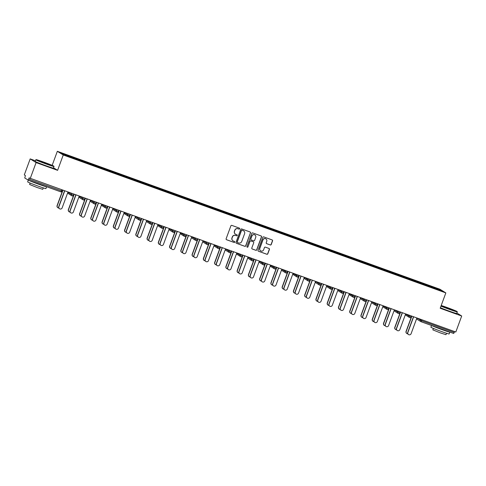 <?xml version="1.0" encoding="UTF-8"?>
<svg xmlns="http://www.w3.org/2000/svg" width="486" height="486" viewBox="0 0 486 486"><rect width="100%" height="100%" fill="white"/><g stroke="black" fill="none" stroke-linecap="round" stroke-linejoin="round"><path stroke-width="0.73" d="M239.689 228.791A0.535 0.529 121.9 0 0 239.379 228.11L231.852 225.395A0.765 0.753 121.9 0 0 230.88 225.856L226.13 238.766A0.765 0.753 121.9 0 0 226.573 239.738L234.1 242.453A0.535 0.529 121.9 0 0 234.568 241.499A0.535 0.529 121.9 0 0 234.471 241.451L233.493 241.099A2.448 2.406 121.9 0 1 232.071 237.988L232.466 236.913A2.448 2.406 121.9 0 1 235.576 235.431L236.554 235.783A0.535 0.529 121.9 0 0 237.022 234.829A0.535 0.529 121.9 0 0 236.925 234.781L235.947 234.428A2.448 2.406 121.9 0 1 234.525 231.318L234.92 230.243A2.448 2.406 121.9 0 1 238.031 228.76L239.009 229.113A0.535 0.529 121.9 0 0 239.689 228.791M235.443 234.173A2.448 2.406 121.9 0 1 234.41 231.245L234.805 230.17A2.448 2.406 121.9 0 1 237.915 228.687L238.887 229.04A0.535 0.529 121.9 0 0 239.416 228.122M226.373 239.634A0.765 0.753 121.9 0 0 226.458 239.665L233.979 242.38A0.535 0.529 121.9 0 0 234.507 241.463M232.988 240.843A2.448 2.406 121.9 0 1 231.956 237.915L232.351 236.834A2.448 2.406 121.9 0 1 235.461 235.358L236.433 235.71A0.535 0.529 121.9 0 0 236.961 234.793M270.259 244.968A0.765 0.753 121.9 0 0 271.231 244.507L272.561 240.886A0.765 0.753 121.9 0 0 272.117 239.914L263.758 236.901A0.765 0.753 121.9 0 0 262.786 237.362L258.036 250.272A0.765 0.753 121.9 0 0 258.485 251.244L266.838 254.257A0.765 0.753 121.9 0 0 267.81 253.795L269.42 249.421A0.765 0.753 121.9 0 0 268.977 248.449L265.399 247.155A0.765 0.753 121.9 0 0 264.427 247.617L263.631 249.792A2.047 2.011 121.9 0 1 260.654 250.843A2.047 2.011 121.9 0 1 259.84 248.425L262.969 239.926A2.047 2.011 121.9 0 1 265.945 238.869A2.047 2.011 121.9 0 1 266.759 241.293L266.237 242.708A0.765 0.753 121.9 0 0 266.68 243.68L270.137 244.895A0.765 0.753 121.9 0 0 271.109 244.434L272.446 240.813A0.765 0.753 121.9 0 0 272.196 239.944M35.417 160.781L30.187 158.898L36.098 162.579L57.603 170.331L63.247 154.985L445.844 292.912L440.195 308.258L461.7 316.009L455.813 332.011L29.105 177.894L28.674 179.061L61.364 190.846L61.704 189.929M36.098 162.579L30.211 178.581M250.533 232.946A0.765 0.753 121.9 0 0 250.09 231.974L241.73 228.961A0.765 0.753 121.9 0 0 240.758 229.422L236.008 242.332A0.765 0.753 121.9 0 0 236.451 243.304L244.81 246.317A0.765 0.753 121.9 0 0 245.782 245.855L250.418 232.873A0.765 0.753 121.9 0 0 250.169 232.004M252.744 232.928L261.103 235.941A0.765 0.753 121.9 0 1 261.547 236.913L256.796 249.822A0.765 0.753 121.9 0 1 255.824 250.284L252.246 248.996A0.765 0.753 121.9 0 1 251.803 248.024L253.728 242.787A0.765 0.753 121.9 0 0 253.285 241.815L250.916 240.959A0.765 0.753 121.9 0 0 249.944 241.421L247.939 246.876A0.535 0.529 121.9 0 1 247.155 247.149A0.535 0.529 121.9 0 1 246.943 246.517L251.772 233.389A0.765 0.753 121.9 0 1 252.744 232.928M63.247 154.985L57.336 151.304L439.927 289.231L445.844 292.912M427.935 286.035L428.166 285.416L421.307 282.943L421.52 283.642M428.166 285.416L440.195 289.832L442.254 291.114L430.839 287.08L75.014 158.8L62.98 154.384L60.926 153.102L72.651 157.33L72.554 157.835M78.969 160.228L79.2 159.608L72.651 157.33M79.2 159.608L83.908 161.388L83.811 161.893M90.226 164.286L90.457 163.667L83.908 161.388M90.457 163.667L95.165 165.447L95.068 165.951M101.483 168.344L101.714 167.725L95.165 165.447M101.714 167.725L106.422 169.505L106.325 170.009M112.74 172.402L112.971 171.783L106.422 169.505M112.971 171.783L117.679 173.563L117.582 174.067M123.997 176.461L124.228 175.841L117.679 173.563M124.228 175.841L128.936 177.621L128.839 178.125M135.254 180.519L135.485 179.899L128.936 177.621M135.485 179.899L140.193 181.679L140.096 182.183M146.511 184.577L146.742 183.957L140.193 181.679M146.742 183.957L151.45 185.737L151.353 186.241M157.768 188.635L157.999 188.015L151.45 185.737M157.999 188.015L162.707 189.795L162.61 190.299M169.025 192.693L169.256 192.073L162.707 189.795M169.256 192.073L173.964 193.853L173.867 194.357M180.282 196.751L180.513 196.131L173.964 193.853M180.513 196.131L185.221 197.911L185.123 198.416M191.539 200.809L191.77 200.189L185.221 197.911M191.77 200.189L196.478 201.969L196.38 202.474M202.796 204.867L203.026 204.248L196.478 201.969M203.026 204.248L207.735 206.028L207.637 206.532M214.053 208.925L214.283 208.306L207.735 206.028M214.283 208.306L218.992 210.086L218.894 210.59M225.31 212.983L225.54 212.364L218.992 210.086M225.54 212.364L230.249 214.144L230.151 214.648M236.567 217.042L236.797 216.422L230.249 214.144M236.797 216.422L241.506 218.202L241.408 218.706M247.824 221.1L248.054 220.48L241.506 218.202M248.054 220.48L252.763 222.26L252.665 222.764M259.081 225.158L259.311 224.538L252.763 222.26M259.311 224.538L264.02 226.318L263.922 226.822M270.338 229.216L270.568 228.602L264.02 226.318M270.568 228.602L275.276 230.376L275.179 230.88M281.594 233.274L281.825 232.66L275.276 230.376M281.825 232.66L286.533 234.434L286.436 234.938M292.851 237.332L293.082 236.718L286.533 234.434M293.082 236.718L297.79 238.492L297.693 238.997M304.108 241.39L304.339 240.777L297.79 238.492M304.339 240.777L309.047 242.55L308.95 243.055M315.365 245.448L315.596 244.835L309.047 242.55M315.596 244.835L320.304 246.609L320.207 247.113M326.622 249.506L326.853 248.893L320.304 246.609M326.853 248.893L331.561 250.667L331.464 251.177M337.879 253.564L338.11 252.951L331.561 250.667M338.11 252.951L342.818 254.725L342.721 255.235M349.136 257.623L349.367 257.009L342.818 254.725M349.367 257.009L354.075 258.783L353.978 259.293M360.393 261.681L360.624 261.067L354.075 258.783M360.624 261.067L365.332 262.841L365.235 263.351M371.65 265.739L371.881 265.125L365.332 262.841M371.881 265.125L376.589 266.899L376.492 267.409M382.907 269.797L383.138 269.183L376.589 266.899M383.138 269.183L387.846 270.957L387.749 271.467M394.164 273.855L394.395 273.241L387.846 270.957M394.395 273.241L399.103 275.015L399.006 275.526M405.421 277.919L405.652 277.299L399.103 275.015M405.652 277.299L410.36 279.073L410.263 279.584M416.678 281.977L416.909 281.358L410.36 279.073M416.909 281.358L421.617 283.131M417.213 281.546L417.103 282.129M405.956 277.488L405.846 278.071M394.699 273.43L394.589 274.013M383.442 269.372L383.333 269.955M372.185 265.313L372.076 265.897M360.928 261.255L360.819 261.839M349.671 257.197L349.562 257.78M338.414 253.139L338.305 253.722M327.157 249.081L327.048 249.664M315.9 245.023L315.791 245.606M304.643 240.965L304.534 241.548M293.386 236.907L293.277 237.49M282.129 232.849L282.02 233.432M270.872 228.791L270.763 229.374M259.615 224.732L259.506 225.316M248.358 220.674L248.249 221.258M237.101 216.616L236.992 217.199M225.844 212.558L225.735 213.141M214.587 208.5L214.478 209.083M203.33 204.442L203.221 205.025M192.073 200.384L191.964 200.967M180.816 196.326L180.707 196.909M169.559 192.268L169.45 192.851M158.302 188.21L158.193 188.793M147.045 184.151L146.936 184.735M135.788 180.093L135.679 180.677M124.531 176.035L124.422 176.618M113.274 171.977L113.165 172.56M102.017 167.919L101.908 168.502M90.761 163.861L90.651 164.438M79.504 159.803L79.394 160.38M30.187 158.898L24.3 174.899L25.406 175.586L24.75 177.961L28.103 180.051L28.674 179.061M461.7 316.009L456.876 313.008M454.61 331.58L453.705 333.481L421.01 321.689A1.166 1.148 -58.1 0 1 420.329 320.207L420.651 319.332M52.166 165.355L57.336 151.304M428.47 285.604L428.36 286.187M440.195 289.832L439.648 290.172M57.603 170.331L53.582 167.828M236.257 243.194A0.765 0.753 121.9 0 0 236.336 243.231L244.695 246.244A0.765 0.753 121.9 0 0 245.667 245.782L250.418 232.873M242.143 230.243A0.535 0.529 121.9 0 0 241.463 230.564L237.29 241.9A0.535 0.529 121.9 0 0 237.605 242.581L238.632 242.951A2.448 2.406 121.9 0 0 241.742 241.469L244.592 233.723A2.448 2.406 121.9 0 0 243.17 230.613L242.022 230.17A0.535 0.529 121.9 0 0 241.342 230.492L241.463 230.564M237.447 242.49A0.535 0.529 121.9 0 1 237.174 241.828L241.342 230.492M243.559 230.795A2.448 2.406 121.9 0 0 243.049 230.54L243.17 230.613M242.022 230.17L243.049 230.54M252.052 248.887A0.765 0.753 121.9 0 0 252.131 248.923L255.709 250.211A0.765 0.753 121.9 0 0 256.681 249.749L261.432 236.84A0.765 0.753 121.9 0 0 261.182 235.977M253.364 241.852A0.765 0.753 121.9 0 0 253.17 241.742L250.794 240.886A0.765 0.753 121.9 0 0 249.822 241.348L247.939 246.876M247.101 247.107A0.535 0.529 121.9 0 0 247.817 246.797M255.727 237.356A2.047 2.011 121.9 0 0 254.919 234.938A2.047 2.011 121.9 0 0 251.942 235.989L250.837 238.984A0.765 0.753 121.9 0 0 251.28 239.956L253.656 240.813A0.765 0.753 121.9 0 0 254.628 240.351L255.727 237.356M254.858 234.902A2.047 2.011 121.9 0 0 251.821 235.917L251.942 235.989M251.086 239.847A0.765 0.753 121.9 0 1 250.721 238.912L251.821 235.917M266.48 243.571A0.765 0.753 121.9 0 0 266.565 243.608L270.137 244.895M265.885 238.833A2.047 2.011 121.9 0 0 262.847 239.853L262.969 239.926M260.593 250.806A2.047 2.011 121.9 0 1 259.724 248.352L262.847 239.853M258.285 251.134A0.765 0.753 121.9 0 0 258.364 251.171L266.723 254.184A0.765 0.753 121.9 0 0 267.695 253.722L269.305 249.348A0.765 0.753 121.9 0 0 269.056 248.48M57.949 207.759L57.791 207.662A1.756 1.725 -58.1 0 1 57.099 205.59L57.251 205.687A1.756 1.725 121.9 0 0 58.818 208.02M62.888 190.36L57.251 205.687M62.724 190.299L57.099 205.59M59.59 208.786L59.438 208.688A1.756 1.725 -58.1 0 1 58.739 206.617L58.891 206.708A1.756 1.725 121.9 0 0 59.59 208.786A1.756 1.725 121.9 0 0 62.141 207.88L67.919 192.177M58.739 206.617L64.504 190.943M58.891 206.708L64.674 191.004M46.443 163.843A9.507 0.352 20.2 0 0 53.922 166.212A9.507 0.352 20.2 0 0 43.558 162.045A9.507 0.352 20.2 0 0 36.092 159.651A9.507 0.352 20.2 0 0 46.443 163.843M54.055 166.51A9.738 0.358 -159.8 0 1 54.061 166.522A9.738 0.358 -159.8 0 1 46.401 164.08A9.738 0.358 -159.8 0 1 35.782 159.797A9.738 0.358 -159.8 0 1 35.794 159.791L35.186 161.407A9.738 0.358 -159.8 0 0 45.806 165.69A9.738 0.358 -159.8 0 0 53.466 168.132L53.922 166.212M45.72 163.393L40.538 161.309L47.974 163.897L49.457 164.59L45.72 163.393M48.132 164.225L41.784 161.893M46.571 186.709A9.738 0.358 -159.8 0 1 46.613 186.764L45.939 188.592A9.738 0.358 -159.8 0 1 38.279 186.15A9.738 0.358 -159.8 0 1 27.659 181.867L28.303 180.124M46.613 186.764A9.738 0.358 -159.8 0 1 38.953 184.322A9.738 0.358 -159.8 0 1 28.571 180.221M43.297 187.882L42.762 189.327L37.246 187.572L29.603 184.486L30.132 183.04M42.446 185.233L32.702 181.709M441.063 305.901A9.507 0.352 20.2 0 0 449.672 309.205A9.507 0.352 20.2 0 0 457.15 311.575A9.507 0.352 20.2 0 0 446.786 307.407A9.507 0.352 20.2 0 0 441.209 305.5M457.15 311.575L457.29 311.878A9.738 0.358 -159.8 0 1 457.29 311.891A9.738 0.358 -159.8 0 1 449.629 309.448A9.738 0.358 -159.8 0 1 440.978 306.131M448.955 308.756L443.773 306.672L451.202 309.26L452.685 309.953L448.955 308.756M451.36 309.594L445.012 307.255M449.805 332.072A9.738 0.358 -159.8 0 1 449.842 332.132L449.173 333.955A9.738 0.358 -159.8 0 1 441.513 331.513A9.738 0.358 -159.8 0 1 430.894 327.23L431.532 325.486M449.842 332.132A9.738 0.358 -159.8 0 1 442.181 329.69A9.738 0.358 -159.8 0 1 431.805 325.584M446.525 333.25L445.996 334.696L440.48 332.934L432.832 329.854L433.366 328.408M457.29 311.891L456.7 313.5A9.738 0.358 -159.8 0 1 449.04 311.058A9.738 0.358 -159.8 0 1 440.389 307.735M445.68 330.589L435.936 327.072M69.206 211.817L69.048 211.72A1.756 1.725 -58.1 0 1 68.356 209.648L68.508 209.745A1.756 1.725 121.9 0 0 70.075 212.078M74.145 194.418L68.508 209.745M73.981 194.357L68.356 209.648M80.463 215.875L80.305 215.784A1.756 1.725 -58.1 0 1 79.613 213.706L79.765 213.804A1.756 1.725 121.9 0 0 81.332 216.136M85.402 198.476L79.765 213.804M85.238 198.416L79.613 213.706M91.72 219.933L91.562 219.842A1.756 1.725 -58.1 0 1 90.87 217.764L91.022 217.862A1.756 1.725 121.9 0 0 92.589 220.194M96.659 202.534L91.022 217.862M96.495 202.474L90.87 217.764M102.977 223.991L102.819 223.9A1.756 1.725 -58.1 0 1 102.127 221.823L102.279 221.92A1.756 1.725 121.9 0 0 103.846 224.253M107.916 206.593L102.279 221.92M107.752 206.532L102.127 221.823M114.234 228.049L114.076 227.958A1.756 1.725 -58.1 0 1 113.384 225.881L113.536 225.978A1.756 1.725 121.9 0 0 115.103 228.311M119.173 210.651L113.536 225.978M119.009 210.59L113.384 225.881M70.847 212.844L70.695 212.746A1.756 1.725 -58.1 0 1 69.996 210.675L70.148 210.766A1.756 1.725 121.9 0 0 70.847 212.844A1.756 1.725 121.9 0 0 73.398 211.939L79.175 196.235M69.996 210.675L75.761 195.001M70.148 210.766L75.931 195.062M82.104 216.902L81.952 216.805A1.756 1.725 -58.1 0 1 81.253 214.733L81.405 214.824A1.756 1.725 121.9 0 0 82.104 216.902A1.756 1.725 121.9 0 0 84.655 215.997L90.432 200.293M81.253 214.733L87.018 199.06M81.405 214.824L87.188 199.12M93.361 220.96L93.209 220.863A1.756 1.725 -58.1 0 1 92.51 218.791L92.662 218.882A1.756 1.725 121.9 0 0 93.361 220.96A1.756 1.725 121.9 0 0 95.912 220.055L101.689 204.351M92.51 218.791L98.275 203.118M92.662 218.882L98.445 203.178M104.618 225.018L104.466 224.921A1.756 1.725 -58.1 0 1 103.767 222.849L103.919 222.946A1.756 1.725 121.9 0 0 104.618 225.018A1.756 1.725 121.9 0 0 107.169 224.113L112.946 208.409M103.767 222.849L109.532 207.176M103.919 222.946L109.702 207.236M115.875 229.076L115.723 228.979A1.756 1.725 -58.1 0 1 115.024 226.907L115.176 227.005A1.756 1.725 121.9 0 0 115.875 229.076A1.756 1.725 121.9 0 0 118.426 228.171L124.203 212.467M115.024 226.907L120.789 211.234M115.176 227.005L120.959 211.295M125.491 232.108L125.333 232.016A1.756 1.725 -58.1 0 1 124.641 229.939L124.793 230.036A1.756 1.725 121.9 0 0 126.36 232.369M130.43 214.709L124.793 230.036M130.266 214.648L124.641 229.939M127.132 233.134L126.98 233.037A1.756 1.725 -58.1 0 1 126.281 230.965L126.433 231.063A1.756 1.725 121.9 0 0 127.132 233.134A1.756 1.725 121.9 0 0 129.683 232.229L135.46 216.525M126.281 230.965L132.046 215.292M126.433 231.063L132.216 215.353M136.748 236.166L136.59 236.075A1.756 1.725 -58.1 0 1 135.898 233.997L136.05 234.094A1.756 1.725 121.9 0 0 137.617 236.427M141.687 218.767L136.05 234.094M141.523 218.706L135.898 233.997M138.389 237.192L138.237 237.095A1.756 1.725 -58.1 0 1 137.538 235.024L137.69 235.121A1.756 1.725 121.9 0 0 138.389 237.192A1.756 1.725 121.9 0 0 140.94 236.287L146.717 220.583M137.538 235.024L143.303 219.35M137.69 235.121L143.473 219.411M148.005 240.224L147.847 240.133A1.756 1.725 -58.1 0 1 147.155 238.055L147.307 238.152A1.756 1.725 121.9 0 0 148.874 240.485M152.944 222.825L147.307 238.152M152.78 222.764L147.155 238.055M149.645 241.25L149.494 241.153A1.756 1.725 -58.1 0 1 148.795 239.082L148.947 239.179A1.756 1.725 121.9 0 0 149.645 241.25A1.756 1.725 121.9 0 0 152.197 240.345L157.974 224.641M148.795 239.082L154.56 223.408M148.947 239.179L154.73 223.469M159.262 244.282L159.104 244.191A1.756 1.725 -58.1 0 1 158.412 242.113L158.564 242.21A1.756 1.725 121.9 0 0 160.131 244.543M164.201 226.883L158.564 242.21M164.037 226.822L158.412 242.113M160.902 245.309L160.751 245.211A1.756 1.725 -58.1 0 1 160.052 243.14L160.204 243.237A1.756 1.725 121.9 0 0 160.902 245.309A1.756 1.725 121.9 0 0 163.454 244.403L169.231 228.699M160.052 243.14L165.817 227.466M160.204 243.237L165.987 227.527M170.519 248.34L170.361 248.249A1.756 1.725 -58.1 0 1 169.669 246.171L169.821 246.268A1.756 1.725 121.9 0 0 171.388 248.601M175.458 230.941L169.821 246.268M175.294 230.88L169.669 246.171M172.159 249.367L172.008 249.269A1.756 1.725 -58.1 0 1 171.309 247.198L171.461 247.295A1.756 1.725 121.9 0 0 172.159 249.367A1.756 1.725 121.9 0 0 174.711 248.461L180.488 232.758M171.309 247.198L177.074 231.524M171.461 247.295L177.244 231.585M181.776 252.398L181.618 252.307A1.756 1.725 -58.1 0 1 180.926 250.229L181.078 250.326A1.756 1.725 121.9 0 0 182.645 252.659M186.715 234.999L181.078 250.326M186.551 234.938L180.926 250.229M183.416 253.425L183.265 253.328A1.756 1.725 -58.1 0 1 182.566 251.256L182.718 251.353A1.756 1.725 121.9 0 0 183.416 253.425A1.756 1.725 121.9 0 0 185.968 252.52L191.745 236.816M182.566 251.256L188.331 235.582M182.718 251.353L188.501 235.643M193.033 256.456L192.875 256.365A1.756 1.725 -58.1 0 1 192.183 254.287L192.335 254.385A1.756 1.725 121.9 0 0 193.902 256.717M197.972 239.057L192.335 254.385M197.808 238.997L192.183 254.287M194.673 257.483L194.522 257.386A1.756 1.725 -58.1 0 1 193.823 255.314L193.975 255.411A1.756 1.725 121.9 0 0 194.673 257.483A1.756 1.725 121.9 0 0 197.225 256.578L203.002 240.874M193.823 255.314L199.588 239.641M193.975 255.411L199.758 239.701M204.29 260.514L204.132 260.423A1.756 1.725 -58.1 0 1 203.44 258.345L203.591 258.443A1.756 1.725 121.9 0 0 205.159 260.775M209.229 243.115L203.591 258.443M209.065 243.055L203.44 258.345M205.93 261.541L205.778 261.444A1.756 1.725 -58.1 0 1 205.08 259.372L205.232 259.469A1.756 1.725 121.9 0 0 205.93 261.541A1.756 1.725 121.9 0 0 208.482 260.636L214.259 244.932M205.08 259.372L210.845 243.699M205.232 259.469L211.015 243.759M215.547 264.572L215.389 264.481A1.756 1.725 -58.1 0 1 214.697 262.404L214.848 262.501A1.756 1.725 121.9 0 0 216.416 264.834M220.486 247.174L214.848 262.501M220.322 247.113L214.697 262.404M217.187 265.599L217.035 265.502A1.756 1.725 -58.1 0 1 216.337 263.43L216.489 263.527A1.756 1.725 121.9 0 0 217.187 265.599A1.756 1.725 121.9 0 0 219.739 264.694L225.516 248.99M216.337 263.43L222.102 247.757M216.489 263.527L222.272 247.817M226.804 268.63L226.646 268.539A1.756 1.725 -58.1 0 1 225.954 266.462L226.105 266.559A1.756 1.725 121.9 0 0 227.673 268.892M231.743 251.232L226.105 266.559M231.579 251.171L225.954 266.462M228.444 269.657L228.292 269.56A1.756 1.725 -58.1 0 1 227.594 267.488L227.746 267.586A1.756 1.725 121.9 0 0 228.444 269.657A1.756 1.725 121.9 0 0 230.996 268.752L236.773 253.048M227.594 267.488L233.359 251.815M227.746 267.586L233.529 251.876M238.061 272.689L237.903 272.597A1.756 1.725 -58.1 0 1 237.211 270.52L237.362 270.617A1.756 1.725 121.9 0 0 238.93 272.95M243 255.29L237.362 270.617M242.836 255.229L237.211 270.52M239.701 273.715L239.549 273.618A1.756 1.725 -58.1 0 1 238.851 271.546L239.003 271.644A1.756 1.725 121.9 0 0 239.701 273.715A1.756 1.725 121.9 0 0 242.253 272.81L248.03 257.106M238.851 271.546L244.616 255.873M239.003 271.644L244.786 255.934M249.318 276.747L249.16 276.656A1.756 1.725 -58.1 0 1 248.468 274.578L248.619 274.675A1.756 1.725 121.9 0 0 250.187 277.008M254.257 259.348L248.619 274.675M254.093 259.287L248.468 274.578M250.958 277.773L250.806 277.676A1.756 1.725 -58.1 0 1 250.108 275.605L250.26 275.702A1.756 1.725 121.9 0 0 250.958 277.773A1.756 1.725 121.9 0 0 253.51 276.868L259.287 261.164M250.108 275.605L255.873 259.931M250.26 275.702L256.043 259.992M260.575 280.805L260.417 280.714A1.756 1.725 -58.1 0 1 259.724 278.636L259.876 278.733A1.756 1.725 121.9 0 0 261.444 281.066M265.514 263.406L259.876 278.733M265.35 263.345L259.724 278.636M262.215 281.831L262.063 281.734A1.756 1.725 -58.1 0 1 261.365 279.663L261.517 279.76A1.756 1.725 121.9 0 0 262.215 281.831A1.756 1.725 121.9 0 0 264.767 280.926L270.544 265.222M261.365 279.663L267.13 263.989M261.517 279.76L267.3 264.05M271.832 284.863L271.674 284.772A1.756 1.725 -58.1 0 1 270.981 282.694L271.133 282.791A1.756 1.725 121.9 0 0 272.701 285.124M276.771 267.464L271.133 282.791M276.607 267.403L270.981 282.694M273.472 285.89L273.32 285.792A1.756 1.725 -58.1 0 1 272.622 283.721L272.774 283.818A1.756 1.725 121.9 0 0 273.472 285.89A1.756 1.725 121.9 0 0 276.024 284.984L281.801 269.28M272.622 283.721L278.387 268.047M272.774 283.818L278.557 268.108M283.089 288.921L282.931 288.83A1.756 1.725 -58.1 0 1 282.238 286.752L282.39 286.849A1.756 1.725 121.9 0 0 283.958 289.182M288.028 271.522L282.39 286.849M287.864 271.461L282.238 286.752M284.729 289.948L284.577 289.85A1.756 1.725 -58.1 0 1 283.879 287.779L284.031 287.876A1.756 1.725 121.9 0 0 284.729 289.948A1.756 1.725 121.9 0 0 287.281 289.042L293.058 273.339M283.879 287.779L289.644 272.105M284.031 287.876L289.814 272.166M294.346 292.979L294.188 292.888A1.756 1.725 -58.1 0 1 293.495 290.81L293.647 290.907A1.756 1.725 121.9 0 0 295.215 293.24M299.285 275.58L293.647 290.907M299.121 275.519L293.495 290.81M295.986 294.006L295.834 293.909A1.756 1.725 -58.1 0 1 295.136 291.837L295.288 291.934A1.756 1.725 121.9 0 0 295.986 294.006A1.756 1.725 121.9 0 0 298.538 293.101L304.315 277.397M295.136 291.837L300.901 276.163M295.288 291.934L301.071 276.224M305.603 297.037L305.445 296.946A1.756 1.725 -58.1 0 1 304.752 294.868L304.904 294.966A1.756 1.725 121.9 0 0 306.472 297.298M310.542 279.638L304.904 294.966M310.378 279.578L304.752 294.868M307.243 298.064L307.091 297.967A1.756 1.725 -58.1 0 1 306.393 295.895L306.545 295.992A1.756 1.725 121.9 0 0 307.243 298.064A1.756 1.725 121.9 0 0 309.795 297.159L315.572 281.455M306.393 295.895L312.158 280.222M306.545 295.992L312.328 280.282M316.86 301.095L316.702 301.004A1.756 1.725 -58.1 0 1 316.009 298.926L316.161 299.024A1.756 1.725 121.9 0 0 317.729 301.356M321.799 283.696L316.161 299.024M321.635 283.636L316.009 298.926M318.5 302.122L318.348 302.025A1.756 1.725 -58.1 0 1 317.65 299.953L317.801 300.05A1.756 1.725 121.9 0 0 318.5 302.122A1.756 1.725 121.9 0 0 321.052 301.217L326.829 285.513M317.65 299.953L323.415 284.28M317.801 300.05L323.585 284.34M328.117 305.159L327.959 305.062A1.756 1.725 -58.1 0 1 327.266 302.985L327.418 303.082A1.756 1.725 121.9 0 0 328.986 305.415M333.056 287.755L327.418 303.082M332.892 287.694L327.266 302.985M329.757 306.18L329.605 306.083A1.756 1.725 -58.1 0 1 328.907 304.011L329.058 304.108A1.756 1.725 121.9 0 0 329.757 306.18A1.756 1.725 121.9 0 0 332.309 305.275L338.086 289.571M328.907 304.011L334.672 288.338M329.058 304.108L334.842 288.398M339.374 309.218L339.216 309.12A1.756 1.725 -58.1 0 1 338.523 307.043L338.675 307.14A1.756 1.725 121.9 0 0 340.243 309.473M344.313 291.813L338.675 307.14M344.149 291.752L338.523 307.043M341.014 310.238L340.862 310.141A1.756 1.725 -58.1 0 1 340.164 308.069L340.315 308.167A1.756 1.725 121.9 0 0 341.014 310.238A1.756 1.725 121.9 0 0 343.566 309.333L349.343 293.629M340.164 308.069L345.929 292.396M340.315 308.167L346.099 292.457M350.631 313.276L350.473 313.178A1.756 1.725 -58.1 0 1 349.78 311.101L349.932 311.198A1.756 1.725 121.9 0 0 351.5 313.531M355.57 295.871L349.932 311.198M355.406 295.81L349.78 311.101M352.271 314.296L352.119 314.199A1.756 1.725 -58.1 0 1 351.421 312.127L351.572 312.225A1.756 1.725 121.9 0 0 352.271 314.296A1.756 1.725 121.9 0 0 354.823 313.391L360.6 297.687M351.421 312.127L357.186 296.454M351.572 312.225L357.356 296.515M361.888 317.334L361.73 317.237A1.756 1.725 -58.1 0 1 361.037 315.165L361.189 315.256A1.756 1.725 121.9 0 0 362.756 317.589M366.827 299.929L361.189 315.256M366.663 299.868L361.037 315.165M363.528 318.354L363.376 318.257A1.756 1.725 -58.1 0 1 362.678 316.186L362.829 316.283A1.756 1.725 121.9 0 0 363.528 318.354A1.756 1.725 121.9 0 0 366.08 317.449L371.857 301.745M362.678 316.186L368.443 300.512M362.829 316.283L368.613 300.573M373.145 321.392L372.987 321.295A1.756 1.725 -58.1 0 1 372.294 319.223L372.446 319.314A1.756 1.725 121.9 0 0 374.013 321.647M378.084 303.987L372.446 319.314M377.92 303.926L372.294 319.223M374.785 322.412L374.633 322.315A1.756 1.725 -58.1 0 1 373.934 320.244L374.086 320.341A1.756 1.725 121.9 0 0 374.785 322.412A1.756 1.725 121.9 0 0 377.336 321.507L383.114 305.803M373.934 320.244L379.7 304.57M374.086 320.341L379.87 304.631M384.402 325.45L384.244 325.353A1.756 1.725 -58.1 0 1 383.551 323.281L383.703 323.372A1.756 1.725 121.9 0 0 385.27 325.705M389.341 308.045L383.703 323.372M389.177 307.984L383.551 323.281M386.042 326.471L385.89 326.373A1.756 1.725 -58.1 0 1 385.191 324.302L385.343 324.399A1.756 1.725 121.9 0 0 386.042 326.471A1.756 1.725 121.9 0 0 388.593 325.565L394.371 309.861M385.191 324.302L390.957 308.628M385.343 324.399L391.127 308.689M395.659 329.508L395.501 329.411A1.756 1.725 -58.1 0 1 394.808 327.339L394.96 327.43A1.756 1.725 121.9 0 0 396.527 329.763M400.598 312.103L394.96 327.43M400.434 312.042L394.808 327.339M397.299 330.529L397.147 330.431A1.756 1.725 -58.1 0 1 396.448 328.36L396.6 328.457A1.756 1.725 121.9 0 0 397.299 330.529A1.756 1.725 121.9 0 0 399.85 329.623L405.628 313.92M396.448 328.36L402.214 312.686M396.6 328.457L402.384 312.747M406.916 333.566L406.758 333.469A1.756 1.725 -58.1 0 1 406.065 331.397L406.217 331.488A1.756 1.725 121.9 0 0 407.784 333.821M411.855 316.161L406.217 331.488M411.691 316.1L406.065 331.397M408.556 334.587L408.404 334.49A1.756 1.725 -58.1 0 1 407.705 332.418L407.857 332.515A1.756 1.725 121.9 0 0 408.556 334.587A1.756 1.725 121.9 0 0 411.107 333.682L416.885 317.978M407.705 332.418L413.471 316.744M407.857 332.515L413.641 316.805M62.609 190.257L62.287 191.138A1.166 1.166 0 0 1 60.793 191.836L28.109 180.051L60.793 191.836L61.364 190.846L62.287 191.138L62.591 190.251M421.927 319.794L421.587 320.705L454.276 332.491M417.018 318.026L421.587 320.705L421.016 321.696L453.705 333.481M73.848 194.309L73.526 195.184L71.363 194.4A1.166 1.148 -58.1 0 0 71.825 195.785A1.166 1.166 0 0 0 72.049 195.894A1.166 1.148 -58.1 0 1 71.825 195.785L68.483 193.701A1.166 1.148 -58.1 0 1 68.016 192.316L71.363 194.4L71.685 193.531M60.799 191.836A1.166 1.148 121.9 0 0 62.263 191.138M68.022 192.304L68.016 192.316A1.166 1.166 0 0 0 68.483 193.701M79.309 196.277L82.62 198.458L82.942 197.589M83.306 199.953A1.166 1.166 0 0 0 84.801 199.254L85.123 198.373L84.801 199.254L82.62 198.458A1.166 1.148 -58.1 0 0 83.082 199.843A1.166 1.166 0 0 0 83.306 199.953A1.166 1.148 121.9 0 0 84.777 199.254M90.566 200.335L93.877 202.516L94.199 201.647M96.362 202.425L96.04 203.3A1.166 1.148 121.9 0 1 94.57 204.011A1.166 1.148 -58.1 0 1 93.877 202.516L96.058 203.312A1.166 1.166 0 0 1 94.339 203.901L90.997 201.818A1.166 1.148 -58.1 0 1 90.53 200.432L90.518 200.42A1.166 1.166 0 0 0 90.997 201.818M107.619 206.483L107.297 207.358A1.166 1.148 121.9 0 1 105.826 208.069A1.166 1.166 0 0 0 107.315 207.37L105.134 206.574A1.166 1.148 -58.1 0 0 105.596 207.959A1.166 1.166 0 0 0 105.82 208.069A1.166 1.148 -58.1 0 1 105.596 207.959L102.254 205.876A1.166 1.148 -58.1 0 1 101.787 204.491L105.134 206.574L105.456 205.706M113.08 208.451L116.391 210.632L116.713 209.764M118.876 210.541L118.572 211.428L116.391 210.632A1.166 1.148 -58.1 0 0 116.853 212.018A1.166 1.166 0 0 0 118.572 211.428L118.894 210.547M130.133 214.599L129.811 215.474L127.648 214.691A1.166 1.148 -58.1 0 0 128.11 216.076A1.166 1.166 0 0 0 128.334 216.185A1.166 1.148 -58.1 0 1 128.11 216.076L124.768 213.992A1.166 1.148 -58.1 0 1 124.301 212.607L127.648 214.691L127.97 213.822M135.594 216.568L138.905 218.749L139.227 217.88M139.591 220.243A1.166 1.166 0 0 0 141.086 219.544L141.408 218.664L141.086 219.544L138.905 218.749A1.166 1.148 -58.1 0 0 139.367 220.134A1.166 1.166 0 0 0 139.591 220.243A1.166 1.148 121.9 0 0 141.061 219.544M146.851 220.626L150.162 222.807L150.484 221.938M152.647 222.716L152.325 223.59A1.166 1.148 121.9 0 1 150.854 224.301A1.166 1.148 -58.1 0 1 150.162 222.807L152.343 223.603A1.166 1.166 0 0 1 150.624 224.192L147.282 222.108A1.166 1.148 -58.1 0 1 146.815 220.723L146.802 220.711A1.166 1.166 0 0 0 147.282 222.108M163.904 226.774L163.582 227.648A1.166 1.148 121.9 0 1 162.111 228.359A1.166 1.166 0 0 0 163.6 227.661L161.419 226.865A1.166 1.148 -58.1 0 0 161.881 228.25A1.166 1.166 0 0 0 162.105 228.359A1.166 1.148 -58.1 0 1 161.881 228.25L158.539 226.166A1.166 1.148 -58.1 0 1 158.072 224.781L161.419 226.865L161.741 225.996M169.365 228.742L172.676 230.923L172.998 230.054M175.16 230.832L174.857 231.719L172.676 230.923A1.166 1.148 -58.1 0 0 173.138 232.308A1.166 1.166 0 0 0 174.857 231.719L175.179 230.838M186.417 234.89L186.095 235.765L183.933 234.981A1.166 1.148 -58.1 0 0 184.394 236.366A1.166 1.166 0 0 0 184.619 236.475A1.166 1.148 -58.1 0 1 184.394 236.366L181.053 234.282A1.166 1.148 -58.1 0 1 180.585 232.897L183.933 234.981L184.255 234.112M191.879 236.858L195.19 239.039L195.512 238.17M195.876 240.534A1.166 1.166 0 0 0 197.371 239.835L197.693 238.954L197.371 239.835L195.19 239.039A1.166 1.148 -58.1 0 0 195.651 240.424A1.166 1.166 0 0 0 195.876 240.534A1.166 1.148 121.9 0 0 197.346 239.835M203.136 240.916L206.447 243.097L206.769 242.228M208.931 243.006L208.609 243.881A1.166 1.148 121.9 0 1 207.139 244.592A1.166 1.148 -58.1 0 1 206.447 243.097L208.628 243.893A1.166 1.166 0 0 1 206.908 244.482L203.567 242.399A1.166 1.148 -58.1 0 1 203.099 241.013L203.087 241.001A1.166 1.166 0 0 0 203.567 242.399M220.188 247.064L219.866 247.939A1.166 1.148 121.9 0 1 218.396 248.65A1.166 1.166 0 0 0 219.885 247.951L217.704 247.161A1.166 1.148 -58.1 0 0 218.165 248.54A1.166 1.166 0 0 0 218.39 248.65A1.166 1.148 -58.1 0 1 218.165 248.54L214.824 246.457A1.166 1.148 -58.1 0 1 214.356 245.072L217.704 247.161L218.026 246.287M225.65 249.032L228.961 251.219L229.283 250.345M231.445 251.122L231.142 252.009L228.961 251.219A1.166 1.148 -58.1 0 0 229.422 252.599A1.166 1.166 0 0 0 231.142 252.009L231.464 251.128M242.702 255.18L242.38 256.055L240.218 255.278A1.166 1.148 -58.1 0 0 240.679 256.657A1.166 1.166 0 0 0 240.904 256.766A1.166 1.148 -58.1 0 1 240.679 256.657L237.338 254.573A1.166 1.148 -58.1 0 1 236.87 253.188L240.218 255.278L240.54 254.403M248.164 257.155L251.475 259.336L251.797 258.461M252.161 260.824A1.166 1.166 0 0 0 253.656 260.125L253.978 259.245L253.656 260.125L251.475 259.336A1.166 1.148 -58.1 0 0 251.936 260.715A1.166 1.166 0 0 0 252.161 260.824A1.166 1.148 121.9 0 0 253.631 260.125M259.421 261.213L262.732 263.394L263.054 262.519M265.216 263.297L264.894 264.171A1.166 1.148 121.9 0 1 263.424 264.882A1.166 1.148 -58.1 0 1 262.732 263.394L264.913 264.184A1.166 1.166 0 0 1 263.193 264.773L259.852 262.689A1.166 1.148 -58.1 0 1 259.384 261.31L259.372 261.292A1.166 1.166 0 0 0 259.852 262.689M276.473 267.355L276.151 268.229A1.166 1.148 121.9 0 1 274.681 268.94A1.166 1.166 0 0 0 276.17 268.242L273.989 267.452A1.166 1.148 -58.1 0 0 274.45 268.831A1.166 1.166 0 0 0 274.675 268.94A1.166 1.148 -58.1 0 1 274.45 268.831L271.109 266.747A1.166 1.148 -58.1 0 1 270.641 265.368L273.989 267.452L274.311 266.577M281.935 269.329L285.246 271.51L285.568 270.635M287.73 271.413L287.426 272.3L285.246 271.51A1.166 1.148 -58.1 0 0 285.707 272.889A1.166 1.166 0 0 0 287.426 272.3L287.748 271.425M298.987 275.477L298.665 276.346L296.503 275.568A1.166 1.148 -58.1 0 0 296.964 276.947A1.166 1.166 0 0 0 297.189 277.056A1.166 1.148 -58.1 0 1 296.964 276.947L293.623 274.863A1.166 1.148 -58.1 0 1 293.155 273.484L296.503 275.568L296.825 274.693M304.449 277.445L307.76 279.626L308.081 278.751M308.446 281.115A1.166 1.166 0 0 0 309.94 280.416L310.262 279.541L309.94 280.416L307.76 279.626A1.166 1.148 -58.1 0 0 308.221 281.005A1.166 1.166 0 0 0 308.446 281.115A1.166 1.148 121.9 0 0 309.916 280.416M315.706 281.503L319.016 283.684L319.338 282.809M321.501 283.593L321.179 284.462A1.166 1.148 121.9 0 1 319.709 285.173A1.166 1.148 -58.1 0 1 319.016 283.684L321.197 284.474A1.166 1.166 0 0 1 319.478 285.063L316.137 282.98A1.166 1.148 -58.1 0 1 315.669 281.601L315.657 281.582A1.166 1.166 0 0 0 316.137 282.98M332.758 287.651L332.436 288.52A1.166 1.148 121.9 0 1 330.966 289.231A1.166 1.166 0 0 0 332.454 288.532L330.273 287.742A1.166 1.148 -58.1 0 0 330.735 289.121A1.166 1.166 0 0 0 330.96 289.231A1.166 1.148 -58.1 0 1 330.735 289.121L327.394 287.038A1.166 1.148 -58.1 0 1 326.926 285.659L330.273 287.742L330.595 286.868M338.22 289.62L341.53 291.8L341.852 290.926M344.015 291.709L343.711 292.59L341.53 291.8A1.166 1.148 -58.1 0 0 341.992 293.18A1.166 1.166 0 0 0 343.711 292.59L344.033 291.715M355.272 295.767L354.95 296.636L352.787 295.859A1.166 1.148 -58.1 0 0 353.249 297.238A1.166 1.166 0 0 0 353.474 297.347A1.166 1.148 -58.1 0 1 353.249 297.238L349.908 295.154A1.166 1.148 -58.1 0 1 349.44 293.775L352.787 295.859L353.109 294.984M360.733 297.736L364.044 299.917L364.366 299.042M364.731 301.405A1.166 1.166 0 0 0 366.225 300.706L366.547 299.832L366.225 300.706L364.044 299.917A1.166 1.148 -58.1 0 0 364.506 301.296A1.166 1.166 0 0 0 364.731 301.405A1.166 1.148 121.9 0 0 366.201 300.706M371.99 301.794L375.301 303.975L375.623 303.1M377.786 303.884L377.464 304.752A1.166 1.148 121.9 0 1 375.994 305.463A1.166 1.148 -58.1 0 1 375.301 303.975L377.482 304.765A1.166 1.166 0 0 1 375.763 305.354L372.422 303.27A1.166 1.148 -58.1 0 1 371.954 301.891L371.942 301.873A1.166 1.166 0 0 0 372.422 303.27M389.043 307.942L388.721 308.81A1.166 1.148 121.9 0 1 387.251 309.521A1.166 1.166 0 0 0 388.739 308.823L386.558 308.033A1.166 1.148 -58.1 0 0 387.02 309.412A1.166 1.166 0 0 0 387.245 309.521A1.166 1.148 -58.1 0 1 387.02 309.412L383.679 307.328A1.166 1.148 -58.1 0 1 383.211 305.949L386.558 308.033L386.88 307.158M394.504 309.91L397.815 312.091L398.137 311.216M400.3 312L399.996 312.881L397.815 312.091A1.166 1.148 -58.1 0 0 398.277 313.47A1.166 1.166 0 0 0 399.996 312.881L400.318 312.006M411.557 316.058L411.235 316.927L409.072 316.149A1.166 1.148 -58.1 0 0 409.534 317.528A1.166 1.166 0 0 0 409.759 317.637A1.166 1.148 -58.1 0 1 409.534 317.528L406.193 315.444A1.166 1.148 -58.1 0 1 405.725 314.065L409.072 316.149L409.394 315.274M73.866 194.315L73.526 195.184A1.166 1.166 0 0 1 72.049 195.894A1.166 1.148 121.9 0 0 73.52 195.196M83.3 199.946A1.166 1.148 -58.1 0 1 83.082 199.843L79.74 197.759A1.166 1.148 -58.1 0 1 79.273 196.374L79.273 196.374M101.793 204.478L101.787 204.491A1.166 1.166 0 0 0 102.254 205.876M107.637 206.489L107.297 207.358M117.071 212.121A1.166 1.148 -58.1 0 1 116.853 212.018L113.511 209.934A1.166 1.148 -58.1 0 1 113.044 208.549L113.031 208.537A1.166 1.166 0 0 0 113.511 209.934M117.083 212.127A1.166 1.148 121.9 0 0 118.548 211.428M124.307 212.595L124.301 212.607A1.166 1.166 0 0 0 124.768 213.992M130.151 214.605L129.811 215.474A1.166 1.166 0 0 1 128.334 216.185A1.166 1.148 121.9 0 0 129.805 215.486M139.585 220.237A1.166 1.148 -58.1 0 1 139.367 220.134L136.025 218.05A1.166 1.148 -58.1 0 1 135.558 216.665L135.558 216.665M158.078 224.769L158.072 224.781A1.166 1.166 0 0 0 158.539 226.166M163.922 226.78L163.582 227.648M173.356 232.411A1.166 1.148 -58.1 0 1 173.138 232.308L169.796 230.224A1.166 1.148 -58.1 0 1 169.328 228.839L169.316 228.827A1.166 1.166 0 0 0 169.796 230.224M173.368 232.417A1.166 1.148 121.9 0 0 174.832 231.719M180.592 232.885L180.585 232.897A1.166 1.166 0 0 0 181.053 234.282M186.436 234.896L186.095 235.765A1.166 1.166 0 0 1 184.619 236.475A1.166 1.148 121.9 0 0 186.089 235.777M195.87 240.527A1.166 1.148 -58.1 0 1 195.651 240.424L192.31 238.34A1.166 1.148 -58.1 0 1 191.842 236.955L191.842 236.955M214.362 245.059L214.356 245.072A1.166 1.166 0 0 0 214.824 246.457M220.207 247.07L219.866 247.939M229.641 252.702A1.166 1.148 -58.1 0 1 229.422 252.599L226.081 250.515A1.166 1.148 -58.1 0 1 225.613 249.13L225.601 249.118A1.166 1.166 0 0 0 226.081 250.515M229.653 252.708A1.166 1.148 121.9 0 0 231.117 252.009M236.876 253.176L236.87 253.188A1.166 1.166 0 0 0 237.338 254.573M242.721 255.186L242.38 256.055A1.166 1.166 0 0 1 240.904 256.766A1.166 1.148 121.9 0 0 242.374 256.067M252.155 260.818A1.166 1.148 -58.1 0 1 251.936 260.715L248.595 258.631A1.166 1.148 -58.1 0 1 248.127 257.246L248.127 257.246M270.647 265.35L270.641 265.368A1.166 1.166 0 0 0 271.109 266.747M276.491 267.361L276.151 268.229M285.926 272.992A1.166 1.148 -58.1 0 1 285.707 272.889L282.366 270.805A1.166 1.148 -58.1 0 1 281.898 269.426L281.886 269.408A1.166 1.166 0 0 0 282.366 270.805M285.938 272.998A1.166 1.148 121.9 0 0 287.402 272.3M299.005 275.483L298.665 276.346A1.166 1.166 0 0 1 297.189 277.056A1.166 1.148 121.9 0 0 298.659 276.358M308.44 281.108A1.166 1.148 -58.1 0 1 308.221 281.005L304.88 278.921A1.166 1.148 -58.1 0 1 304.412 277.542L304.412 277.542M326.932 285.64L326.926 285.659A1.166 1.166 0 0 0 327.394 287.038M332.776 287.657L332.436 288.52M342.211 293.283A1.166 1.148 -58.1 0 1 341.992 293.18L338.651 291.096A1.166 1.148 -58.1 0 1 338.183 289.717L338.171 289.699A1.166 1.166 0 0 0 338.651 291.096M342.223 293.289A1.166 1.148 121.9 0 0 343.687 292.59M355.29 295.774L354.95 296.636A1.166 1.166 0 0 1 353.474 297.347A1.166 1.148 121.9 0 0 354.944 296.648M364.725 301.399A1.166 1.148 -58.1 0 1 364.506 301.296L361.165 299.212A1.166 1.148 -58.1 0 1 360.697 297.833L360.697 297.833M383.217 305.931L383.211 305.949A1.166 1.166 0 0 0 383.679 307.328M389.061 307.948L388.721 308.81M398.496 313.573A1.166 1.148 -58.1 0 1 398.277 313.47L394.936 311.386A1.166 1.148 -58.1 0 1 394.468 310.007L394.456 309.989A1.166 1.166 0 0 0 394.936 311.386M398.508 313.579A1.166 1.148 121.9 0 0 399.972 312.881M411.575 316.064L411.235 316.927A1.166 1.166 0 0 1 409.759 317.637A1.166 1.148 121.9 0 0 411.229 316.939M421.016 321.696A1.166 1.166 0 0 1 420.791 321.586L417.45 319.502A1.166 1.148 -58.1 0 1 416.982 318.123L416.982 318.123M79.291 196.271L79.261 196.362A1.166 1.166 0 0 0 79.74 197.759M96.38 202.431L96.058 203.312M135.576 216.562L135.545 216.653A1.166 1.166 0 0 0 136.025 218.05M152.665 222.722L152.343 223.603M191.861 236.852L191.83 236.943A1.166 1.166 0 0 0 192.31 238.34M208.95 243.012L208.628 243.893M248.146 257.143L248.115 257.234A1.166 1.166 0 0 0 248.595 258.631M265.235 263.303L264.913 264.184M293.143 273.466A1.166 1.166 0 0 0 293.623 274.863M304.43 277.439L304.4 277.524A1.166 1.166 0 0 0 304.88 278.921M321.519 283.599L321.197 284.474M349.428 293.757A1.166 1.166 0 0 0 349.908 295.154M360.715 297.73L360.685 297.815A1.166 1.166 0 0 0 361.165 299.212M377.804 303.89L377.482 304.765M405.713 314.047A1.166 1.166 0 0 0 406.193 315.444M417 318.02L416.97 318.105A1.166 1.166 0 0 0 417.45 319.502"/></g></svg>
